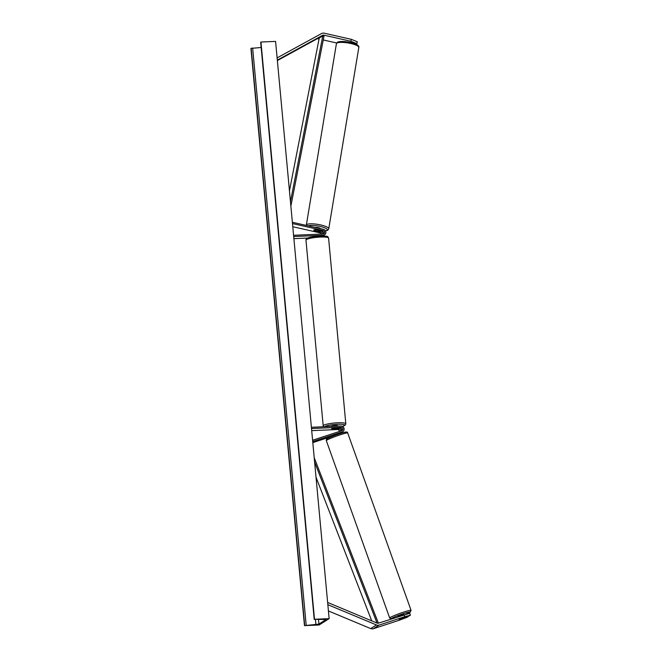<?xml version="1.0" encoding="UTF-8"?>
<svg xmlns="http://www.w3.org/2000/svg" width="662" height="662" viewBox="0 0 662 662"><rect width="100%" height="100%" fill="white"/><g stroke="black" fill="none" stroke-linecap="round" stroke-linejoin="round"><path stroke-width="0.99" d="M323.271 233.984A1.787 1.688 57.6 0 0 322.121 231.228L315.65 229.764A3.194 0.728 -170.6 0 0 313.912 229.962A3.194 0.728 -170.6 0 0 313.788 230.119A3.194 0.728 -170.6 0 0 314.293 230.633L320.756 232.097A1.787 1.688 -122.4 0 1 322.187 234.042M293.688 236.541L323.222 235.258L322.113 235.962A3.062 2.888 57.6 0 0 323.478 235.531L324.587 234.828A3.062 2.888 57.6 0 0 323.428 229.3L292.364 222.267M323.222 235.258A3.062 2.888 57.6 0 0 324.587 234.828M293.572 235.283L323.106 234A1.787 1.688 57.6 0 0 323.23 230.525L292.488 223.566M321.004 234.091A1.787 1.688 57.6 0 0 319.647 232.801L292.778 226.718M293.887 238.651L307.714 238.047M318.223 236.127L315.741 236.235A3.194 0.505 174.7 0 0 314.475 236.516M321.682 231.137A3.062 2.888 -122.4 0 1 323.404 233.736M351.216 39.306L357.223 41.739L356.901 43.7L350.893 41.276L351.216 39.306L324.19 33.191A4.088 3.856 57.6 0 0 321.558 33.547L277.113 57.884M319.043 38.992L318.141 38.793A2.044 1.928 57.6 0 0 316.825 38.967L277.37 60.573M350.893 41.276L323.867 35.152A2.044 1.928 57.6 0 0 322.551 35.334L277.32 60.101M356.901 43.7L356.09 44.213M336.685 42.989L323.255 39.952M399.368 619.524L409.48 615.801L410.423 615.205L409.737 613.285L378.416 623.165A2.044 1.928 -122.4 0 1 377.075 623.107L327.632 602.453M404.093 614.758L404.78 616.67L379.103 625.085A4.088 3.856 -122.4 0 1 376.421 624.961L327.839 604.671M407.991 616.289L407.18 617.265L399.054 620.311L373.376 628.718A4.088 3.856 -122.4 0 1 370.695 628.594L328.426 610.943M408.123 616.67L399.368 619.533M404.78 616.67L410.423 615.205M333.325 435.993L333.284 435.364L334.972 434.603L341.112 432.584A3.062 2.888 -122.4 0 0 341.733 432.294L342.842 431.591A3.062 2.888 -122.4 0 1 342.221 431.881L312.712 441.554M311.388 427.28L340.922 425.997A3.062 2.888 -122.4 0 1 342.842 431.591M311.504 428.537L341.038 427.247A1.787 1.688 -122.4 0 1 341.799 430.681L312.588 440.255M340.376 431.152A1.787 1.688 57.6 0 0 338.563 428.819L332.192 429.092A3.194 0.505 -5.3 0 1 331.679 428.868A3.194 0.505 -5.3 0 1 333.549 428.231L339.929 427.95A1.787 1.688 -122.4 0 1 341.501 430.78M311.694 430.639L337.454 429.522A1.787 1.688 -122.4 0 1 339.333 431.492M333.3 435.91L312.812 442.621M340.98 432.634A3.062 2.888 57.6 0 1 339.755 433.453L339.258 433.618M341.658 430.499A3.062 2.888 57.6 0 0 340.045 427.95M337.835 426.129L337.802 425.774A3.194 0.505 174.7 0 0 335.518 425.501A3.194 0.505 174.7 0 0 331.447 426.361L331.447 426.402M337.612 428.057L337.612 428.074A3.194 0.505 174.7 0 1 338.034 428.281A3.194 0.505 174.7 0 1 336.329 428.893L332.092 429.075A3.194 0.505 174.7 0 1 331.679 428.868A3.194 0.505 174.7 0 1 333.383 428.256L337.612 428.074M320.482 228.63A3.194 0.728 -170.6 0 0 318.232 227.62A3.194 0.728 -170.6 0 0 314.822 227.356M319.672 230.707L315.484 229.764A3.194 0.728 -170.6 0 0 313.912 229.962A3.194 0.728 -170.6 0 0 313.788 230.119A3.194 0.728 -170.6 0 0 314.193 230.575L318.389 231.526A3.194 0.728 -170.6 0 0 319.953 231.328A3.194 0.728 -170.6 0 0 320.085 231.162A3.194 0.728 -170.6 0 0 319.672 230.707L319.68 230.682M329.138 618.631L275.591 41.392L260.952 42.029L314.5 619.268L329.138 618.631L319.117 624.994L304.479 625.631L250.931 48.392L261.167 47.498M304.479 625.631L318.91 624.117L326.027 619.533L314.5 619.268M399.045 619.433L404.921 617.414L399.045 619.433M403.977 614.791L403.803 614.303L397.928 616.314L397.912 616.777M334.807 434.661L338.787 433.345M290.461 201.753L322.791 35.839L319.216 38.106L289.451 190.846M322.791 35.839L323.999 36.145L290.866 206.139M371.73 620.873L316.014 477.186M377.05 623.091L314.615 462.068M378.374 623.174L314.202 457.682M323.23 230.525L322.121 231.228M320.756 232.097L319.647 232.801M323.867 35.152L318.141 38.793M322.551 35.334L316.825 38.967M379.103 625.085L373.376 628.718M376.421 624.961L370.695 628.594M342.221 431.881L341.112 432.584M341.038 427.247L339.929 427.95M339.755 433.453L339.3 433.742M338.563 428.819L337.454 429.522M305.968 240.141C305.43 237.426 312.994 236.541 320.052 236.02C328.6 236.086 327.409 236.243 328.584 238.047A11.362 1.804 174.7 0 0 320.458 237.07A11.362 1.804 174.7 0 0 305.968 240.141L323.197 425.865A11.362 1.804 -5.3 0 1 337.686 422.786A11.362 1.804 -5.3 0 1 345.812 423.763L345.415 424.971L342.511 426.386M342.469 426.361A10.087 1.597 174.7 0 0 337.446 424.268A10.087 1.597 174.7 0 0 324.719 426.7M338.282 42.153A10.087 2.309 9.4 0 1 349.536 42.285A10.087 2.309 9.4 0 1 357.761 46.009M336.412 43.684L337.388 42.302C339.027 41.317 342.602 41.209 348.113 41.996C352.556 42.575 359.706 44.892 358.829 47.399A11.362 2.598 -170.6 0 0 349.437 43.229A11.362 2.598 -170.6 0 0 336.867 43.104A11.362 2.598 -170.6 0 0 336.412 43.684L306.341 225.105A11.362 2.598 9.4 0 1 306.787 224.534A11.362 2.598 9.4 0 1 319.365 224.658A11.362 2.598 9.4 0 1 328.749 228.82L327.773 230.202L325.505 230.906M325.456 230.815A10.087 2.309 -170.6 0 0 326.887 230.351A10.087 2.309 -170.6 0 0 320.689 226.52A10.087 2.309 -170.6 0 0 308.169 225.85M318.91 624.117L318.48 619.483M304.702 625.491L251.155 48.252M314.276 619.409L260.729 42.169M315.94 624.663L315.468 619.574M306.192 625.218L252.636 47.978M391.606 618.846A10.087 0.778 -19.7 0 1 391.73 618.341A10.087 0.778 -19.7 0 1 403.63 613.575A10.087 0.778 -19.7 0 1 409.869 612.4A10.087 0.778 -19.7 0 1 405.773 614.319M405.806 614.311L410.126 612.284L411.069 610.356A11.362 0.877 160.3 0 0 401.834 612.731A11.362 0.877 160.3 0 0 390.158 617.522A11.362 0.877 160.3 0 0 389.678 617.994L391.391 618.912M389.678 617.994L326.316 440.635A11.362 0.877 -19.7 0 1 326.796 440.164A11.362 0.877 -19.7 0 1 338.472 435.373A11.362 0.877 -19.7 0 1 347.707 432.998L411.069 610.356M345.655 432.65A10.087 0.778 160.3 0 0 339.407 433.825A10.087 0.778 160.3 0 0 327.516 438.592M340.367 433.163L339.333 433.825M328.584 238.047L345.812 423.763M323.577 426.75L323.197 425.865M358.829 47.399L328.749 228.82M314.227 619.475L260.679 42.236M326.316 440.635C326.209 439.56 326.523 438.914 327.26 438.707C328.567 437.681 338.39 433.908 343.346 432.625C346.201 431.665 347.658 431.789 347.707 432.998M339.341 433.842L339.126 433.238"/></g></svg>
